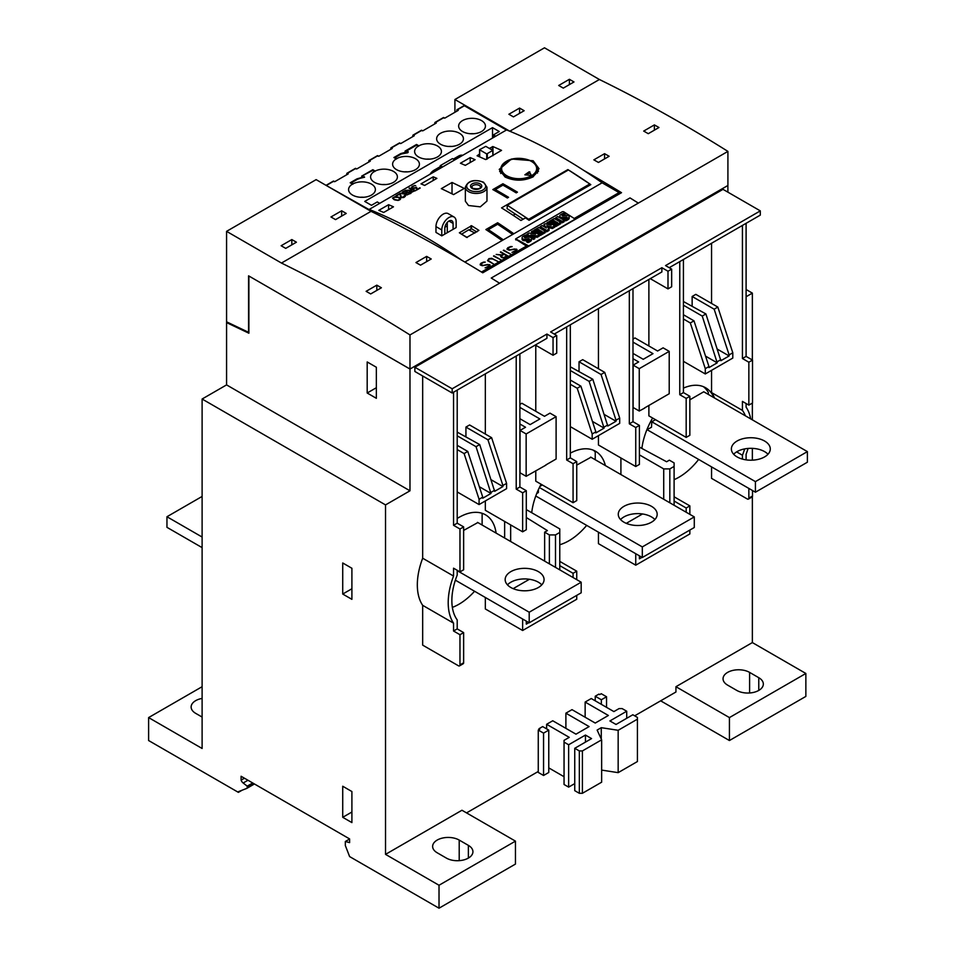 <?xml version="1.0" encoding="UTF-8"?>
<svg xmlns="http://www.w3.org/2000/svg" width="956" height="956" viewBox="0 0 956 956"><rect width="100%" height="100%" fill="white"/><g stroke="black" fill="none" stroke-linecap="round" stroke-linejoin="round"><path stroke-width="1.43" d="M767.991 454.255A19.455 11.233 0 0 0 764.585 451.614A19.455 11.233 0 0 0 733.67 454.255M764.585 441.027A19.455 11.233 180 0 1 770.285 448.962A19.455 11.233 180 0 1 758.275 459.346A19.455 11.233 180 0 1 737.076 456.908A19.455 11.233 180 0 1 731.376 448.962A19.455 11.233 180 0 1 743.386 438.589A19.455 11.233 180 0 1 764.585 441.027M704.058 391.96L807.39 451.614L807.39 462.202L755.419 492.209L647.2 429.734M655.457 419.672L651.789 421.787L755.419 481.621L755.419 492.209M651.789 421.787L651.478 427.26L646.901 429.71M703.353 386.654A53.178 30.7 -60 0 1 708.336 392.474L708.336 394.434M703.759 391.781L689.85 399.811M641.858 448.436A53.178 30.7 -60 0 1 652.637 418.035M683.432 388.112A53.178 30.7 -60 0 1 705.576 387.742A53.178 30.7 -60 0 1 713.977 397.684M746.098 289.501L752.36 293.122L752.36 360.018M752.36 403.074L752.36 419.839M752.36 448.364L752.36 460.159M752.36 496.678L752.36 642.575L805.86 673.466L805.86 696.41L729.428 740.53L660.656 700.82M729.428 740.53L729.428 717.586L675.94 686.707L675.94 692.001L634.665 715.829M601.647 770.094L618.162 772.651L637.413 761.538L637.413 717.406L632.836 714.765L616.023 724.469L609.904 720.943L626.718 711.228L622.129 708.587L619.07 708.587L613.883 711.587L591.262 698.525L585.144 702.062L608.375 715.47L595.23 723.059L571.999 709.651L565.892 713.176L589.111 726.584L575.978 734.172L552.747 720.764L546.629 724.29L569.25 737.351L564.052 740.35L564.052 742.119L568.641 744.772L585.454 735.056L591.561 738.594L574.747 748.297L579.336 750.938L582.395 750.938L601.647 739.825L597.13 730.085L601.276 727.683L618.162 730.288L637.413 719.175M574.747 748.297L574.747 790.66L579.336 793.301L582.395 793.301L601.647 782.187L601.647 739.825M564.052 742.119L564.052 784.482L568.641 787.123L574.747 783.597M548.768 767.883L564.052 776.714M543.558 775.483L548.768 772.472L548.768 730.121L542.65 726.584L538.981 728.711L539.805 729.177L538.264 730.073L538.264 772.424L543.558 775.483L543.558 733.121L548.768 730.121M538.264 771.48L466.54 812.899M244.449 778.22L241.091 780.156L241.091 776.272L349.609 838.926L349.609 842.63L345.331 841.483L345.331 845.546L349.609 856.576L439.019 908.2L439.019 885.256L515.451 841.137L461.951 810.246L385.531 854.365L439.019 885.256M349.609 839.021L345.331 841.483M252.707 782.976L247.198 786.155L243.171 783.012A4.326 2.498 60 0 1 241.091 780.156M242.059 790.242L238.379 792.357L238.379 791.676L246.768 788.401A1.733 1.004 -120 0 0 246.839 788.365A1.733 1.004 -120 0 0 247.198 787.565L247.198 786.155M385.531 854.365L385.531 504.911L409.981 490.798L409.981 369.052L248.907 276.021M227.289 322.172L226.572 322.59L226.572 384.898L202.11 399.022L385.531 504.911M202.11 399.022L202.11 748.476L148.61 717.586L148.61 740.53L238.379 792.357M342.726 594.046L342.726 562.976L351.904 568.27L351.904 599.34L342.726 594.046L351.904 588.753M342.726 817.308L342.726 786.238L351.904 791.544L351.904 822.602L342.726 817.308L351.904 812.014M515.451 841.137L515.451 864.081L439.019 908.2M531.715 512.715A53.178 30.7 -60 0 1 541.084 484.238M570.326 453.144A53.178 30.7 -60 0 1 595.528 451.268A53.178 30.7 -60 0 1 605.387 465.596M593.306 450.192A53.178 30.7 -60 0 1 595.23 451.925L595.23 459.728M457.207 518.463A53.178 30.7 -60 0 1 485.481 514.806A53.178 30.7 -60 0 1 496.104 533.101M474.57 591.274A53.178 30.7 -60 0 1 452.367 607.383M586.673 525.382A53.178 30.7 -60 0 1 559.774 544.729M698.657 459.442A53.178 30.7 -60 0 1 674.1 479.661M477.845 522.562L463.636 530.413M482.123 513.312L482.123 525.035M457.207 570.66L529.206 612.222L529.206 622.81L455.367 580.173M477.546 522.382L581.176 582.216L581.176 592.804L529.206 622.81M541.777 584.869A19.455 11.233 0 0 0 538.371 582.216A19.455 11.233 0 0 0 507.457 584.869M538.371 571.628A19.455 11.233 180 0 1 544.072 579.575A19.455 11.233 180 0 1 532.062 589.948A19.455 11.233 180 0 1 510.863 587.51A19.455 11.233 180 0 1 505.162 579.575A19.455 11.233 180 0 1 517.172 569.19A19.455 11.233 180 0 1 538.371 571.628M581.176 582.216L529.206 612.222M538.371 489.699L538.371 492.555L536.746 493.499M590.951 457.255L576.743 465.118M542.351 484.967L539.997 486.329M539.411 487.512L642.312 546.916L642.312 557.503L535.778 496.009M590.653 457.088L694.283 516.909L694.283 527.509L642.312 557.503M654.884 519.562A19.455 11.233 0 0 0 651.478 516.909A19.455 11.233 0 0 0 620.563 519.562M651.478 506.322A19.455 11.233 180 0 1 657.178 514.268A19.455 11.233 180 0 1 645.169 524.641A19.455 11.233 180 0 1 623.969 522.215A19.455 11.233 180 0 1 618.269 514.268A19.455 11.233 180 0 1 630.279 503.896A19.455 11.233 180 0 1 651.478 506.322M694.283 516.909L642.312 546.916M646.435 430.881L646.83 429.865M807.39 451.614L755.419 481.621M459.203 840.073L468.368 845.367A15.559 8.986 180 0 1 472.933 851.724A15.559 8.986 180 0 1 463.325 860.03A15.559 8.986 180 0 1 446.356 858.082L437.191 852.776A15.559 8.986 180 0 1 432.626 846.43A15.559 8.986 180 0 1 442.234 838.125A15.559 8.986 180 0 1 459.203 840.073L459.203 860.651M202.11 686.707L148.61 717.586M202.11 717.06L195.693 713.355A15.559 8.986 180 0 1 191.128 706.998A15.559 8.986 180 0 1 202.11 698.418M202.11 547.621L166.953 527.33L166.953 516.742L202.11 537.033M202.11 496.439L166.953 516.742M675.94 686.707L752.36 642.575M729.428 717.586L805.86 673.466M736.765 690.411L727.6 685.117A15.559 8.986 180 0 1 723.047 678.76A15.559 8.986 180 0 1 732.655 670.455A15.559 8.986 180 0 1 749.612 672.403L758.777 677.696A15.559 8.986 180 0 1 763.342 684.054A15.559 8.986 180 0 1 753.734 692.359A15.559 8.986 180 0 1 736.765 690.411M538.981 729.655L538.981 728.711M546.629 728.878L546.629 724.29M565.892 728.353L565.892 713.176M585.144 717.239L585.144 702.062M595.23 700.82L595.23 696.231L598.898 694.116L599.723 694.582L601.252 693.709L606.546 696.757L606.546 707.344M746.098 296.742L752.36 293.122M727.875 185.476L727.91 192.168M727.91 185.5L409.981 369.052M504.637 538.037L504.637 521.438M620.91 474.558L620.91 457.972M513.169 588.645L529.409 579.276M522.633 619.01L522.633 630.494L485.337 608.96L485.337 597.488M626.276 523.35L642.516 513.97M635.74 553.715L635.74 565.187L598.444 543.653L598.444 532.181M457.207 432.112L479.697 444.564L476.028 446.679L490.99 493.439L482.744 498.207L482.744 497.144L479.075 499.259L479.075 504.565L506.584 488.671L506.584 483.377L502.916 485.493L502.916 486.556L494.658 491.324L479.697 444.564M465.93 436.605L465.93 427.081L469.599 424.966L491.611 437.681L487.942 439.796L502.916 485.493M570.326 366.805L592.804 379.257L589.135 381.372L604.096 428.133L595.851 432.901L595.851 431.849L592.182 433.964L592.182 439.258L619.691 423.377L619.691 418.083L616.023 420.198L616.023 421.261L607.765 426.018L592.804 379.257M579.037 371.31L579.037 361.774L582.706 359.659L604.718 372.374L601.049 374.489L616.023 420.198M683.432 301.51L705.91 313.95L702.242 316.078L717.203 362.838L708.958 367.606L708.958 366.542L705.289 368.658L705.289 373.951L732.798 358.07L732.798 352.776L729.129 354.891L729.129 355.955L720.872 360.723L705.91 313.95M692.144 306.004L692.144 296.48L695.813 294.352L717.825 307.067L714.156 309.194L729.129 354.891M632.992 339.093L634.975 337.946L657.597 351.007L663.094 347.841L669.212 351.366L669.212 393.729L644.487 407.997M519.885 353.923L519.885 486.998L526.302 490.703L526.302 529.708L522.633 531.823L485.337 510.301L485.337 500.944M485.337 434.048L485.337 373.868M457.207 570.302L457.207 575.07A53.608 30.951 120 0 0 457.207 619.906L457.207 628.905L463.636 632.609L463.636 662.783A2.163 1.243 60 0 1 463.182 663.775L459.513 665.89A2.163 1.243 -120 0 1 458.438 665.782L422.671 645.133L422.671 605.327A58.794 33.95 -60 0 1 422.671 558.22L422.671 375.983M414.868 367.247L452.164 388.781L452.164 393.012L414.868 371.478L414.868 367.247L723.011 189.348L760.307 210.882L760.307 215.112L669.212 267.704M752.515 490.524L752.515 495.997A2.163 1.243 60 0 1 752.061 496.989L748.393 499.104A2.163 1.243 -120 0 1 747.317 498.996L711.551 478.359L711.551 466.875M714.514 397.995A53.608 30.951 120 0 0 711.551 392.581L711.551 370.342M711.551 303.446L711.551 243.266M683.432 259.494L683.432 392.581L689.85 396.286L689.85 435.291L686.181 437.406L648.885 415.872L648.885 405.679M648.885 345.976L648.885 279.439M632.992 288.616L632.992 421.692L639.409 425.408L639.409 464.413L635.74 466.528L598.444 444.994L598.444 435.637M598.444 368.753L598.444 308.561M570.326 324.801L570.326 457.876L576.743 461.581L576.743 500.586L573.074 502.713L535.778 481.179L535.778 470.758M535.778 411.283L535.778 345.271M519.885 404.4L521.868 403.253L544.49 416.314L549.987 413.135L556.105 416.661L556.105 459.023L545.745 465.01M462.656 155.302A9.512 5.497 120 0 0 458.581 156.067L453.359 159.078M441.624 167.443L440.25 166.643L434.144 170.168A9.512 5.497 120 0 0 430.069 174.112M442.532 166.918L440.25 165.651L440.178 166.679M440.25 165.651L452.475 158.6L454.769 159.855M379.568 203.269L377.273 201.943L371.466 205.301L364.738 201.417L492.519 127.638L499.247 131.522L493.439 134.88L495.734 136.206M506.429 130.028L464.401 105.758L463.78 106.116M456.753 111.231L456.932 109.773L458.283 110.346L444.827 118.114L443.309 117.935M434.741 123.933L434.92 122.476L436.271 123.049L422.827 130.817L421.297 130.637M412.729 136.648L412.908 135.19L414.259 135.764L400.815 143.531L399.285 143.352M390.729 149.351L390.908 147.893L392.247 148.467L378.803 156.234L377.273 156.055M368.717 162.054L368.897 160.608L370.247 161.182L356.791 168.937L355.262 168.77M346.705 174.769L346.885 173.311L348.235 173.884L334.779 181.652L333.25 181.473M326.223 185.464L369.016 209.531L506.584 129.932A518.785 299.515 -120 0 1 602.113 182.799L464.843 262.052M481.513 120.587A13.396 7.732 180 0 1 485.445 126.049A13.396 7.732 180 0 1 477.164 133.207A13.396 7.732 180 0 1 462.561 131.522A13.396 7.732 180 0 1 458.641 126.049A13.396 7.732 180 0 1 466.91 118.903A13.396 7.732 180 0 1 481.513 120.587M459.501 133.29A13.396 7.732 180 0 1 463.433 138.763A13.396 7.732 180 0 1 455.164 145.91A13.396 7.732 180 0 1 440.549 144.237A13.396 7.732 180 0 1 436.629 138.763A13.396 7.732 180 0 1 444.899 131.617A13.396 7.732 180 0 1 459.501 133.29M395.127 157.537L396.848 158.529A13.396 7.732 180 0 1 415.49 158.708A13.396 7.732 180 0 1 419.409 164.181A13.396 7.732 180 0 1 411.14 171.327A13.396 7.732 180 0 1 396.537 169.642A13.396 7.732 180 0 1 392.605 164.181A13.396 7.732 180 0 1 396.226 158.887L393.908 157.537L400.719 153.605L406.491 151.944L405.045 151.108L416.529 144.476L418.848 145.826A13.396 7.732 180 0 1 437.49 145.993A13.396 7.732 180 0 1 441.421 151.466A13.396 7.732 180 0 1 433.152 158.612A13.396 7.732 180 0 1 418.537 156.939A13.396 7.732 180 0 1 414.617 151.466A13.396 7.732 180 0 1 418.238 146.172L416.529 145.181L406.264 151.108L408.033 151.502L407.83 152.721L401.233 154.024L395.127 157.537L396.848 158.708A13.396 7.732 0 0 0 396.226 159.066L396.226 158.887M351.414 182.775L353.146 183.779A13.396 7.732 180 0 1 371.466 184.114A13.396 7.732 180 0 1 375.385 189.587A13.396 7.732 180 0 1 367.116 196.745A13.396 7.732 180 0 1 352.513 195.06A13.396 7.732 180 0 1 348.582 189.587A13.396 7.732 180 0 1 352.513 184.114L350.195 182.775L357.006 178.844L364.32 176.741L357.508 179.262L351.414 182.775L353.146 183.958A13.396 7.732 0 0 0 352.513 184.293L352.513 184.114M372.816 169.714L375.158 171.076A13.396 7.732 180 0 1 393.478 171.411A13.396 7.732 180 0 1 397.397 176.884A13.396 7.732 180 0 1 389.128 184.03A13.396 7.732 180 0 1 374.525 182.357A13.396 7.732 180 0 1 370.593 176.884A13.396 7.732 180 0 1 374.525 171.411L372.816 170.419L361.631 176.167L372.816 169.714L375.158 171.244A13.396 7.732 0 0 0 374.525 171.59L374.525 171.411M361.786 176.263L372.816 169.893M364.583 177.219L357.006 179.023L350.338 182.871M394.063 157.632L400.719 153.605M400.719 153.785L406.491 151.944M405.201 151.203L416.529 144.476M406.264 151.108L408.296 151.98M416.529 144.655L418.848 146.005A13.396 7.732 0 0 0 418.238 146.352L418.238 146.172M360.316 197.271A11.89 6.859 180 0 1 363.662 197.271M382.328 184.556A11.89 6.859 180 0 1 385.674 184.556M404.34 171.853A11.89 6.859 180 0 1 407.674 171.853M426.352 159.15A11.89 6.859 180 0 1 429.686 159.15M448.352 146.435A11.89 6.859 180 0 1 451.698 146.435M470.364 133.732A11.89 6.859 180 0 1 473.71 133.732M492.519 127.638L492.519 138.058M493.439 134.88L493.439 137.521M248.883 276.033L248.883 333.214L226.572 322.59M369.016 209.352A518.785 299.515 60 0 1 461.473 260.068M400.397 193.243L401.245 197.163A518.785 299.515 60 0 1 401.783 197.402L403.444 197.271L404.591 195.777A518.785 299.515 -120 0 0 404.245 195.633L404.675 195.394A518.785 299.515 60 0 1 405.045 195.55L405.356 196.291L403.826 197.474L401.389 197.653A518.785 299.515 -120 0 0 400.767 197.402L399.931 193.925L396.489 195.908A518.785 299.515 -120 0 0 396.071 195.741L400.397 193.243M409.491 187.997A518.785 299.515 60 0 1 415.717 190.603L410.578 192.359A518.785 299.515 -120 0 0 409.67 191.977L410.172 190.483L405.499 190.292L410.626 190.22L411.976 189.431A518.785 299.515 -120 0 0 409.072 188.236L409.192 188.284M414.844 185.5L412.55 186.635L412.538 188.021A518.785 299.515 60 0 1 412.813 188.141L416.625 187.328L417.139 189.36L419.78 187.842A518.785 299.515 60 0 1 420.186 188.021L416.732 190.017L416.254 187.962L412.406 188.392A518.785 299.515 -120 0 0 412.096 188.26L411.498 187.723L412.12 186.48L414.844 185.5L412.132 186.587L411.522 187.734M404.747 190.734A518.785 299.515 60 0 1 410.984 193.339L405.834 195.096A518.785 299.515 -120 0 0 404.926 194.713L404.818 193.781L402.93 193.877A518.785 299.515 -120 0 0 402.022 193.494L402.333 192.132L404.747 190.734L401.735 193.1M394.971 196.673L398.246 197.127A518.785 299.515 60 0 1 399.142 197.498L400.313 198.286L399.99 199.685L398.174 200.437L394.888 199.947A518.785 299.515 -120 0 0 394.003 199.577L392.534 198.083L394.971 196.673L392.569 198.167M486.974 201.071L480.306 206.843L468.524 205.516L465.357 201.226L465.357 187.209A10.803 6.238 180 0 0 468.524 191.618A10.803 6.238 180 0 0 480.306 192.969A10.803 6.238 180 0 0 486.974 187.209L486.974 201.071M568.701 170.108A518.785 299.515 60 0 1 590.796 184.639L529.05 220.298A518.785 299.515 -120 0 0 525.501 217.86L520.924 220.501A518.785 299.515 -120 0 0 501.541 207.894L567.876 169.594A518.785 299.515 60 0 1 568.438 169.941L589.792 183.982L528.656 219.282L507.301 205.241L568.45 169.941M454.04 217.012A10.158 5.867 120 0 1 456.143 221.661L456.143 227.564L441.78 235.857A518.785 299.515 -120 0 0 435.972 232.404L435.972 226.608A10.158 5.867 120 0 1 440.405 216.379A10.158 5.867 120 0 1 448.233 213.654L454.04 217.012A10.158 5.867 120 0 0 446.213 219.737A10.158 5.867 120 0 0 441.78 229.954L435.972 226.608M444.91 227.241L447.277 225.879L447.277 222.425M492.83 189.575L502.916 183.755A518.785 299.515 60 0 1 517.435 192.168L516.216 192.873A518.785 299.515 -120 0 0 502.916 185.141L495.28 189.551A518.785 299.515 60 0 1 508.568 197.294L507.349 198A518.785 299.515 -120 0 0 492.83 189.575M485.875 229.56L497.646 222.76A518.785 299.515 60 0 1 513.838 233.754L512.619 234.459A518.785 299.515 -120 0 0 497.646 224.266L488.313 229.643A518.785 299.515 60 0 1 503.298 239.848L502.079 240.554A518.785 299.515 -120 0 0 485.875 229.56M383.691 212.471A518.785 299.515 -120 0 0 378.803 210.368L388.59 204.715A518.785 299.515 60 0 1 393.478 206.819L383.691 212.471M465.309 165.352A518.785 299.515 -120 0 0 460.422 163.237L470.209 157.597A518.785 299.515 60 0 1 475.096 159.7L465.309 165.352M424.655 185.428A518.785 299.515 -120 0 0 420.987 183.875L433.211 176.812A518.785 299.515 60 0 1 436.88 178.366L424.655 185.428M453.55 194.618A518.785 299.515 -120 0 0 441.314 188.655L452.021 182.476A518.785 299.515 60 0 1 464.246 188.44L453.55 194.618M533.173 176.812C523.804 181.186 514.424 181.258 505.055 177.003L499.235 169.391L511.508 159.007L533.173 160.763L539.005 168.686L533.173 176.812M466.683 237.446A518.785 299.515 -120 0 0 459.358 232.798L471.583 225.736A518.785 299.515 60 0 1 478.92 230.384L466.683 237.446M489.329 148.395L492.973 146.591A518.785 299.515 60 0 1 501.541 150.391L485.648 159.568A518.785 299.515 -120 0 0 477.08 155.768L479.554 154.036M537.487 169.523A19.885 11.484 180 0 1 538.479 171.303M400.409 193.351L396.19 195.789M404.854 196.171L401.795 197.474L400.672 195.777M405.356 196.028L404.328 195.669M410.172 190.483L409.383 191.236M411.976 189.431L410.638 190.316L405.691 190.304M415.669 190.626L409.503 188.105M409.861 191.355L411.797 192.228L414.892 190.662A518.785 299.515 -120 0 0 412.395 189.611L410.124 191.738A518.785 299.515 60 0 1 410.972 192.096L414.892 190.662M420.138 188.045L417.139 189.36M415.705 185.679L414.856 185.607M417.151 189.419L416.637 187.424L414.235 188.368L412.048 187.376M410.925 193.363L404.758 190.841M405.117 194.092L407.053 194.964L410.148 193.399A518.785 299.515 -120 0 0 407.65 192.347L405.38 194.474A518.785 299.515 60 0 1 406.228 194.833L410.148 193.399M402.213 192.885L404.149 193.781L407.232 192.168A518.785 299.515 -120 0 0 404.747 191.14L402.476 193.267A518.785 299.515 60 0 1 403.312 193.614L407.232 192.168M400.588 199.039L398.258 197.223L394.983 196.781M393.107 198.107L394.458 199.446L398.019 200.222L400.05 199.051L398.7 197.737A518.785 299.515 -120 0 0 397.851 197.378L394.159 197.259L393.107 198.107L394.446 199.35A518.785 299.515 60 0 1 395.294 199.696L398.019 200.163L400.038 198.991M461.569 234.184L468.679 229.834L474.905 233.073M476.889 231.926L471.583 228.854L469.288 229.834M467.257 237.482L461.891 234.387M620.086 193.518A2.593 1.494 -120 0 0 619.082 192.586L602.113 182.799M527.461 246.995A2.593 1.494 -120 0 0 526.457 246.062L481.513 272.018L479.984 271.122M526.457 246.062L515.905 239.275M510.516 246.576L512.141 246.576L509.596 247.269L507.624 249.122L510.181 249.863L516.3 249.098L517.017 249.504L516.324 251.129L511.974 252.312L514.519 251.619L516.479 249.755L514.914 249.217L509.19 250.185L507.098 249.373L507.779 247.759L510.516 246.576L507.086 248.668M500.753 251.81L507.947 255.969L505.186 257.558L502.055 257.75L500.657 256.555L501.565 255.228L496.2 254.439L502.079 254.917L503.633 254.033L500.37 252.145M491.671 258.263L498.16 261.609L492.579 258.945L489.353 258.945L488.038 260.438L493.786 264.143L487.512 260.665L488.886 258.658L491.671 258.263L488.886 258.765L487.512 260.665M483.617 262.099L485.242 262.099L482.684 262.792L480.725 264.657L483.282 265.386L489.4 264.621L490.117 265.039L489.424 266.652L485.074 267.835L487.62 267.142L489.58 265.29L488.014 264.752L482.29 265.72L480.199 264.896L480.88 263.294L483.617 262.099L480.187 264.191M493.905 255.766L501.099 259.924L493.523 256.1M503.693 250.125L510.874 254.272L503.298 250.448M510.791 254.32L503.693 250.221M501.004 259.972L493.905 255.873M489.58 265.637L485.254 267.835M485.062 262.207L483.617 262.207M490.117 265.147L487.644 264.525L482.661 265.493L480.725 264.657M493.702 264.191L488.038 260.438M498.076 261.669L491.671 258.371M501.565 255.228L500.669 256.136M503.633 254.033L502.079 255.025L496.343 254.463M507.851 256.017L500.753 251.918M501.219 256.351L503.442 257.738L506.991 256.077L504.111 254.308L501.852 255.611L501.53 256.901L503.442 257.63L506.991 255.969M516.479 250.102L512.153 252.312M511.962 246.684L510.516 246.684M517.017 249.612L514.543 248.99L509.56 249.958L507.624 249.122M513.121 215.291L515.296 214.036M567.876 170.264L567.876 169.594M523.159 219.211L507.098 208.635L507.301 205.241M528.608 219.988L528.656 219.282M589.709 185.273L589.792 183.982M572.501 195.203A1.769 0.944 -56.7 0 1 573.576 194.008L578.416 191.212A1.769 0.944 -56.7 0 1 579.3 191.128A1.769 0.944 -56.7 0 1 579.408 191.224L579.3 191.128M538.873 214.622A1.769 0.944 -56.7 0 1 539.949 213.415L544.789 210.619A1.769 0.944 -56.7 0 1 545.673 210.535A1.769 0.944 -56.7 0 1 545.78 210.631M563.598 211.706L562.367 211.706L515.654 238.881L528.74 245.943L575.213 219.115L563.598 211.706M539.28 234.674L537.164 235.893L530.747 234.889L534.822 237.243L533.567 237.972L527.055 234.208L529.11 233.025L535.575 234.065L531.44 231.675L532.767 230.91L539.28 234.674L539.28 236.084L537.164 237.303L534.105 236.825M534.822 237.243L534.822 238.653L533.567 239.382L531.381 238.116A3.047 1.757 180 0 1 531.464 238.534A3.047 1.757 180 0 1 530.974 239.49A8.963 5.174 180 0 1 527.891 241.199L526.637 240.47A7.194 4.147 0 0 0 529.098 239.359A1.087 0.621 0 0 0 529.349 238.904L528.979 238.665A2.45 1.41 0 0 0 527.939 238.773L526.242 239.143A3.884 2.247 180 0 1 523.912 239.251A2.689 1.554 180 0 1 522.203 238.283A3.298 1.9 180 0 1 522.084 237.781A3.298 1.9 180 0 1 522.574 236.777A11.747 6.776 180 0 1 526.027 234.973L527.365 235.75A9.548 5.509 0 0 0 524.964 236.646A2.713 1.565 0 0 0 524.235 237.231L525.155 237.769A42.542 24.569 0 0 0 527.413 237.279A3.74 2.163 180 0 1 529.72 237.148A2.521 1.458 180 0 1 531.369 238.08M529.708 237.148L527.365 235.797L527.365 237.16A9.548 5.509 0 0 0 525.991 237.602M532.181 233.515L531.44 231.675M554.755 225.736L552.401 227.098L546.772 225.771L549.055 229.034L546.712 230.384L540.2 226.62L542.1 225.532L546.402 228.018L543.928 224.469L545.159 223.764L551.265 225.186L546.975 222.712L548.254 221.971L554.755 225.736L554.755 227.146L552.401 228.508L547.955 227.456M549.055 229.034L549.055 230.444L546.712 231.794L540.2 228.03L540.2 226.62M544.753 227.062L543.928 224.469M547.155 224.23L546.975 222.712M564.171 220.298L564.171 221.708L562.271 222.808L555.759 219.055L555.759 217.633L557.659 216.546L564.171 220.298L562.271 221.398L555.759 217.633M565.641 218.231L565.641 217L563.944 217.371A3.884 2.247 180 0 1 561.626 217.478A2.689 1.554 180 0 1 559.917 216.51A3.298 1.9 180 0 1 559.798 216.008A3.298 1.9 180 0 1 560.288 215.004A11.747 6.776 180 0 1 563.741 213.2L565.08 213.977L565.08 215.387A9.548 5.509 0 0 0 563.705 215.829M569.071 217.717A3.047 1.757 180 0 1 569.179 218.171A3.047 1.757 180 0 1 568.689 219.139A8.963 5.174 180 0 1 565.594 220.836L564.351 220.107L564.351 218.697A7.194 4.147 0 0 0 566.812 217.586A1.087 0.621 0 0 0 567.051 217.131L566.693 216.893A2.45 1.41 0 0 0 565.641 217M564.375 218.697L563.944 218.781A3.884 2.247 180 0 1 561.77 218.912M559.869 217.813A3.298 1.9 180 0 1 559.798 217.418L559.798 216.008M560.742 222.282L560.742 223.692L555.926 226.476L554.767 225.795L554.767 224.385L557.671 222.712L556.189 221.852L553.644 223.322L552.532 222.676L555.077 221.206L553.548 220.322L550.632 222.007L549.413 221.302L554.229 218.53L560.742 222.282L555.926 225.066L554.767 224.385M556.452 223.417L553.644 224.732L552.532 224.086L552.532 222.676M553.859 221.911L550.692 223.381M545.255 231.221L545.255 232.631L540.451 235.415L539.28 234.734L539.28 233.324L542.195 231.651L540.714 230.79L538.168 232.26L537.057 231.615L539.602 230.145L538.061 229.261L535.157 230.946L533.938 230.241L538.742 227.456L545.255 231.221L540.451 233.993L539.28 233.324M540.965 232.356L538.168 233.67L537.057 233.025L537.057 231.615M538.371 230.85L535.205 232.32L535.157 230.946M531.369 239.49A3.047 1.757 180 0 1 531.464 239.944A3.047 1.757 180 0 1 530.974 240.912A8.963 5.174 180 0 1 527.891 242.609L526.637 241.88L526.637 240.47M526.672 240.458L526.242 240.554A3.884 2.247 180 0 1 523.912 240.661A2.689 1.554 180 0 1 522.203 239.693A3.298 1.9 180 0 1 522.084 239.191L522.084 237.781M537.164 237.303L537.164 235.893M533.567 239.382L533.567 237.972M527.055 235.57L527.055 234.208M552.401 228.508L552.401 227.098M546.712 231.794L546.712 230.384M562.271 222.808L562.271 221.398M562.678 216.02L562.678 214.873A2.713 1.565 0 0 0 561.949 215.47L562.869 215.996A42.542 24.569 0 0 0 565.115 215.506A3.74 2.163 180 0 1 567.422 215.375A2.521 1.458 180 0 1 569.071 216.307A3.047 1.757 180 0 1 569.179 216.761A3.047 1.757 180 0 1 568.689 217.717A8.963 5.174 180 0 1 565.594 219.426L564.351 218.697M565.08 213.977A9.548 5.509 0 0 0 562.678 214.873M565.594 220.836L565.594 219.426M566.693 217.657L566.693 216.893M563.944 218.781L563.944 217.371M561.626 218.828L561.626 217.478M559.917 217.837L559.917 216.51M555.926 226.476L555.926 225.066M556.189 223.262L556.189 221.852M553.644 224.732L553.644 223.322M553.548 221.732L553.548 220.322M550.632 223.357L550.632 222.007M549.413 222.652L549.413 221.302M540.451 235.415L540.451 233.993M540.714 232.2L540.714 230.79M538.168 233.67L538.168 232.26M538.061 230.671L538.061 229.261M533.938 231.591L533.938 230.241M524.964 237.793L524.964 236.646M527.891 242.609L527.891 241.199M528.979 239.43L528.979 238.665M527.939 240.004L527.939 238.773M526.242 240.554L526.242 239.143M523.912 240.661L523.912 239.251M522.203 239.693L522.203 238.283M453.084 229.321L453.084 223.429A5.832 3.37 120 0 0 451.877 220.752A5.832 3.37 120 0 0 447.384 222.318A5.832 3.37 120 0 0 444.827 228.197L444.827 234.089M441.78 235.857L441.78 229.954M486.712 153.94L479.554 149.71L485.791 146.352L492.83 150.415L486.712 153.94L486.712 159.27M499.641 171.59A19.885 11.484 180 0 1 500.741 169.523M524.868 174.793L529.134 171.805L531.608 175.557L524.868 174.793M531.237 175.796L529.863 172.964L525.597 174.912M452.021 193.853L452.021 182.476M433.211 180.481L433.211 176.812M470.209 162.52L470.209 157.597M388.59 209.651L388.59 204.715M488.313 231.161L488.313 229.643M497.646 224.266L497.646 222.76M495.28 190.949L495.28 189.551M502.916 185.141L502.916 183.755M447.277 232.678L447.277 225.879M583.722 170.383A1513.109 873.605 60 0 1 621.52 192.682L482.744 272.807A1513.109 873.605 -120 0 0 371.048 211.336L316.137 179.632L226.572 231.352L226.572 321.825L248.572 332.306L248.572 275.83L409.981 369.016L727.91 185.464L727.91 151.395L409.981 334.947L409.981 369.016M454.913 112.294L454.913 99.52L509.823 131.211A1513.109 873.605 60 0 1 510.325 131.462M509.823 131.211L599.4 79.503L544.49 47.8L454.913 99.52M226.572 231.352L281.47 263.055L371.048 211.336M335.544 219.617L330.955 216.964L341.662 210.786L346.251 213.439L335.544 219.617M285.713 248.381L281.136 245.74L291.831 239.562L296.42 242.203L285.713 248.381M341.662 216.08L341.662 210.786M291.831 244.856L291.831 239.562M513.456 116.895L508.879 114.254L519.574 108.076L524.163 110.717L513.456 116.895M563.287 88.131L558.698 85.478L569.406 79.3L573.982 81.953L563.287 88.131M519.574 113.37L519.574 108.076M569.406 84.594L569.406 79.3M426.639 256.387A1513.109 873.605 60 0 1 431.228 258.992L420.532 265.171A1513.109 873.605 -120 0 0 415.944 262.565L426.639 256.387L426.639 261.645M376.819 285.163A1513.109 873.605 60 0 1 381.396 287.768L370.701 293.934A1513.109 873.605 -120 0 0 366.112 291.329L376.819 285.163L376.819 290.409M604.562 153.677A1513.109 873.605 60 0 1 609.139 156.27L598.444 162.448A1513.109 873.605 -120 0 0 593.855 159.843L604.562 153.677L604.562 158.923M654.382 124.901A1513.109 873.605 60 0 1 658.971 127.507L648.276 133.685A1513.109 873.605 -120 0 0 643.687 131.08L654.382 124.901L654.382 130.159M499.558 283.227A1513.109 873.605 -120 0 0 491.241 278.041L630.016 197.916L638.333 203.126M630.016 197.916A1513.109 873.605 60 0 1 638.333 203.102M727.91 151.395A1513.109 873.605 -120 0 0 599.4 79.503M281.47 263.055A1513.109 873.605 60 0 1 409.981 334.947M595.23 696.231L601.348 699.756L601.348 704.345M601.348 699.756L606.546 696.757M538.264 730.073L543.558 733.121M568.641 744.772L568.641 787.123M585.454 735.056L585.454 742.119M579.336 750.938L579.336 793.301M582.395 750.938L582.395 793.301M601.276 727.683L601.276 739.024M618.162 730.288L618.162 772.651M626.718 711.228L626.718 718.291M526.302 509.596L559.774 528.919L559.774 569.86M559.774 532.444L555.496 534.918L555.496 567.386M555.496 534.918L549.377 534.918L549.377 563.861M549.377 534.918L544.645 532.181L544.645 561.124M544.645 532.181L547.394 530.592L526.302 517.531M510.659 524.916L510.659 541.514M663.715 499.271L663.715 468.906L639.409 454.877M669.821 502.796L669.821 468.906L663.715 468.906M674.1 505.27L674.1 466.432L669.821 468.906M639.409 447.109L666.619 461.76L669.367 460.171L674.1 462.907L674.1 466.432M528.895 622.631L526.302 624.137L526.302 621.137M559.774 565.629L573.074 573.301L573.074 577.543M576.743 579.659L576.743 571.186L573.074 573.301M576.743 571.186L559.774 561.387M522.633 630.494L576.743 599.245L576.743 595.361M642.002 557.336L639.409 558.83L639.409 555.83M674.1 501.028L686.181 508.006L686.181 512.237M689.85 514.352L689.85 505.879L686.181 508.006M689.85 505.879L674.1 496.797M635.74 565.187L689.85 533.95L689.85 530.066M491.241 479.816L502.916 486.556M465.93 427.081L487.942 439.796M457.207 435.817L476.028 446.679M479.315 486.7L490.99 493.439M494.658 490.261L490.99 492.376M482.744 497.144L467.771 451.447L464.102 453.562L479.075 499.259M506.584 483.377L491.611 437.681M457.207 491.946L479.075 504.565M457.207 449.583L464.102 453.562M457.207 445.341L467.771 451.447M604.347 414.51L616.023 421.261M579.037 361.774L601.049 374.489M570.326 370.51L589.135 381.372M592.421 421.393L604.096 428.133M607.765 424.966L604.096 427.081M595.851 431.849L580.878 386.14L577.209 388.255L592.182 433.964M619.691 418.083L604.718 372.374M570.326 426.639L592.182 439.258M570.326 384.276L577.209 388.255M570.326 380.046L580.878 386.14M717.454 349.215L729.129 355.955M692.144 296.48L714.156 309.194M683.432 305.215L702.242 316.078M705.528 356.098L717.203 362.838M720.872 359.659L717.203 361.774M708.958 366.542L693.984 320.834L690.316 322.961L705.289 368.658M732.798 352.776L717.825 307.067M683.432 361.332L705.289 373.951M683.432 318.981L690.316 322.961M683.432 314.739L693.984 320.834M519.885 418.692L530.126 424.607L539.901 418.955L519.885 407.399M556.105 416.661L526.147 433.964L520.028 430.427L520.028 472.79L526.147 476.315L546.019 465.07M520.028 430.427L525.537 427.26L519.885 423.986M526.147 433.964L526.147 476.315M669.212 351.366L639.253 368.658L633.135 365.132L638.644 361.954L632.992 358.691M633.135 365.132L633.135 407.495L639.253 411.02L644.762 408.057M639.253 368.658L639.253 411.02M632.992 353.397L643.233 359.301L653.008 353.66L632.992 342.105M452.164 393.012L546.94 338.305L546.94 334.062L553.046 337.599L556.715 335.484L550.608 331.947L661.875 267.704L667.993 271.241L667.993 288.891L650.259 278.65M535.312 345.008L553.046 355.25L553.046 337.599M553.046 355.25L556.715 353.123L556.715 335.484M661.875 267.704L661.875 271.946L554.277 334.062M667.993 271.241L671.662 269.114L671.662 286.764L667.993 288.891M671.662 269.114L665.543 265.589L760.307 210.882M452.164 388.781L546.94 334.062M570.326 457.876L566.657 459.991L566.657 326.916M746.098 223.322L746.098 356.397L742.43 358.512L742.43 225.437M683.432 392.581L679.764 394.697L679.764 261.621M632.992 421.692L629.323 423.819L629.323 290.744M422.671 558.22L453.55 576.05L453.55 568.187L459.967 571.891L459.967 529.003L453.55 525.298L453.55 392.223M457.207 390.108L457.207 523.183L453.55 525.298M422.671 605.327L453.55 623.157A58.794 33.95 -60 0 1 453.55 576.05M459.513 665.89A2.163 1.243 -120 0 0 459.967 664.898L459.967 634.724L453.55 631.02L453.55 623.157M457.207 523.183L463.636 526.887L463.636 569.776L459.967 571.891M522.633 531.823L522.633 492.818L516.216 489.114L516.216 356.038M519.885 486.998L516.216 489.114M573.074 502.713L573.074 463.708L566.657 459.991M463.636 632.609L459.967 634.724M457.207 628.905L453.55 631.02M746.098 356.397L752.515 360.101L748.847 362.216L742.43 358.512M689.85 396.286L686.181 398.401L679.764 394.697M639.409 425.408L635.74 427.523L629.323 423.819M576.743 461.581L573.074 463.708M526.302 490.703L522.633 492.818M463.636 526.887L459.967 529.003M748.393 499.104A2.163 1.243 -120 0 0 748.847 498.124L748.847 488.408M742.43 459.095L742.43 455.235A53.608 30.951 120 0 0 744.664 448.902M736.622 451.877L742.43 455.235M748.094 448.436A58.794 33.95 -60 0 1 746.098 454.255L746.098 459.86M746.098 403.516L746.098 407.148A58.794 33.95 -60 0 1 750.675 418.871M745.381 415.812A53.608 30.951 120 0 0 742.43 410.399L742.43 401.4L748.847 405.105L752.515 402.99L752.515 360.101M711.551 392.581L742.43 410.399M748.847 405.105L748.847 362.216M686.181 437.406L686.181 398.401M635.74 466.528L635.74 427.523M226.572 384.898L409.981 490.798M367.188 393.012L367.188 361.954L376.353 367.247L376.353 398.305L367.188 393.012L376.353 387.718M247.963 780.239L243.171 783.012M253.926 783.681L247.198 787.565M246.839 788.365L254.427 783.98L246.911 788.306M468.368 858.082L468.368 845.367M749.612 692.981L749.612 672.403M758.777 690.411L758.777 677.696M459.955 156.856L458.581 156.067M435.518 170.969L434.144 170.168M457.362 109.821L464.401 105.758M435.35 122.523L443.919 117.588M413.351 135.226L421.907 130.291M391.339 147.941L399.895 142.994M369.327 160.644L377.883 155.709M347.315 173.359L355.871 168.411M326.833 185.177L333.859 181.114M470.973 228.854L470.973 225.724M574.783 218.159L619.082 192.586M482.888 182.261A9.512 5.497 180 0 1 482.888 190.029A9.512 5.497 180 0 1 469.444 190.029A9.512 5.497 180 0 1 469.444 182.261A9.512 5.497 180 0 1 482.888 182.261M472.192 188.44A5.617 3.25 180 0 1 472.192 183.851A5.617 3.25 180 0 1 480.139 183.851A5.617 3.25 180 0 1 480.139 188.44A5.617 3.25 180 0 1 472.192 188.44M479.219 185.44A4.326 2.498 180 0 1 480.486 187.209C480.187 188.846 477.642 189.228 472.838 188.38L471.846 187.209A4.326 2.498 180 0 1 474.511 184.902A4.326 2.498 180 0 1 479.219 185.44M515.905 239.239L515.905 239.98M527.521 245.943L527.521 246.959M568.689 219.139L568.689 217.717M530.974 240.912L530.974 239.49M453.084 223.429L448.962 221.039M492.973 155.649L492.973 146.591M492.364 150.14L492.364 146.638M479.685 156.904L479.685 149.877M492.83 155.732L492.83 150.761M487.321 158.911L487.321 153.94M471.583 228.854L471.583 225.736M500.741 169.296C500.825 166.189 502.677 163.56 506.298 161.397C516.933 154.621 538.371 159.903 537.487 169.296A18.379 10.612 180 0 1 532.11 176.8A18.379 10.612 180 0 1 512.081 179.095A18.379 10.612 180 0 1 500.741 169.296L500.741 173.514M506.74 161.445A17.507 10.11 180 0 1 531.5 161.445A17.507 10.11 180 0 1 531.5 175.737A17.507 10.11 180 0 1 506.74 175.737A17.507 10.11 180 0 1 506.74 161.445M529.863 171.913L529.863 172.964M529.134 171.805L529.134 172.857M459.967 664.898L463.636 662.783M748.847 498.124L752.515 495.997M434.92 122.476L443.488 117.54M412.908 135.19L421.476 130.243M390.908 147.893L399.465 142.958M368.897 160.608L377.453 155.661M346.885 173.311L355.441 168.364M326.402 185.141L333.429 181.078M456.932 109.773L463.959 105.71M465.357 187.209C467.974 180.648 474.033 178.975 483.545 182.202L486.974 187.209M515.654 238.881L515.654 239.621M569.179 218.171L569.179 216.761M531.464 239.944L531.464 238.534M479.554 156.844L479.554 149.71M492.949 155.661L492.949 150.582M537.487 169.296L537.487 173.084"/></g></svg>
